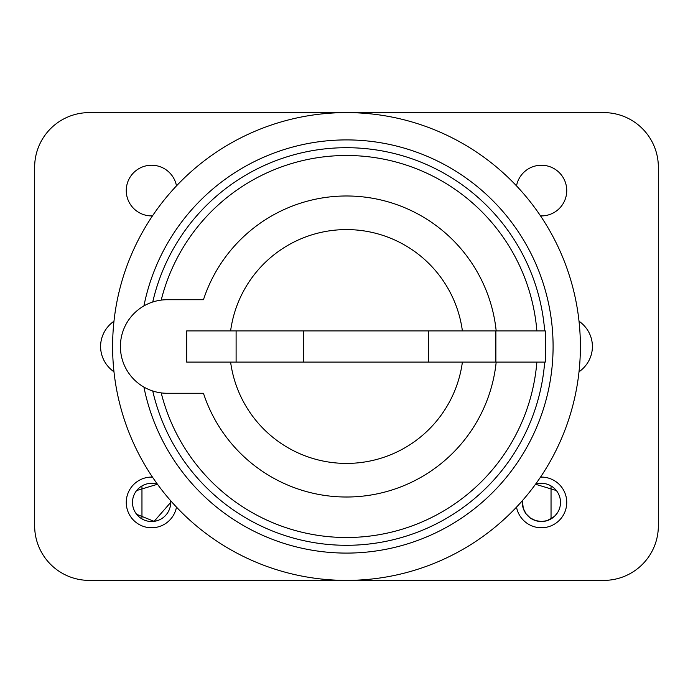 <?xml version="1.0" encoding="UTF-8"?>
<svg xmlns="http://www.w3.org/2000/svg" width="693" height="693" viewBox="0 0 693 693"><rect width="100%" height="100%" fill="white"/><g stroke="black" fill="none" stroke-linecap="round" stroke-linejoin="round"><path stroke-width="1.04" d="M113.981 371.786A32.285 31.185 180 0 1 100.598 346.5A32.285 31.185 180 0 1 113.981 321.214M579.019 321.214A32.285 31.185 0 0 1 592.402 346.5A32.285 31.185 0 0 1 579.019 371.786M540.523 477.105A25.338 25.338 0 0 1 566.744 502.425A25.338 25.338 0 0 1 516.51 507.129M152.477 215.895A25.338 25.338 0 0 1 126.351 192.732A25.338 25.338 0 0 1 148.163 165.471A25.338 25.338 0 0 1 176.49 185.871M176.49 507.129A25.338 25.338 0 0 1 148.163 527.529A25.338 25.338 0 0 1 126.351 500.268A25.338 25.338 0 0 1 152.477 477.105M516.51 185.871A25.338 25.338 0 0 1 566.744 190.575A25.338 25.338 0 0 1 540.523 215.895M89.224 580.387A54.574 54.574 0 0 1 34.65 525.814L34.65 167.186A54.574 54.574 0 0 1 89.224 112.612L603.776 112.612A54.574 54.574 0 0 1 658.35 167.186L658.35 525.814A54.574 54.574 0 0 1 603.776 580.387L89.224 580.387M551.039 518.91L551.039 485.94M556.349 490.531L535.516 484.251A19.101 19.101 0 0 1 560.507 502.425A19.101 19.101 0 0 1 540.523 521.508A19.101 19.101 0 0 1 522.383 500.667L523.276 508.428L526.039 513.773L530.266 517.94L535.62 520.625L541.571 521.526L547.02 520.686L554.348 516.476L556.999 513.461M141.961 485.94L141.961 518.91M136.651 514.319L154.115 521.353L170.695 502.425A19.101 19.101 0 0 1 149.601 521.422A19.101 19.101 0 0 1 132.909 498.458A19.101 19.101 0 0 1 157.484 484.251L136.651 490.531M170.617 500.667A19.101 19.101 0 0 1 170.695 502.425L170.608 500.667M496.188 362.092A150.494 150.494 0 0 1 203.456 393.277L167.186 393.277A46.777 46.777 0 0 1 120.409 346.5A46.777 46.777 0 0 1 167.186 299.722L203.456 299.722A150.494 150.494 0 0 1 496.188 330.907M230.604 330.907A116.944 116.944 0 0 1 462.396 330.907M462.396 362.092A116.944 116.944 0 0 1 230.604 362.092M152.737 302.009A198.804 198.804 0 0 1 544.689 330.907M544.689 362.092A198.804 198.804 0 0 1 152.737 390.991M161.209 392.896A191.008 191.008 0 0 0 536.867 362.092M536.867 330.907A191.008 191.008 0 0 0 161.209 300.104M143.927 305.916A206.601 206.601 0 0 1 461.356 174.775A206.601 206.601 0 0 1 461.356 518.225A206.601 206.601 0 0 1 143.927 387.084M580.387 346.5A233.887 233.887 0 0 0 229.556 143.945A233.887 233.887 0 0 0 229.556 549.055A233.887 233.887 0 0 0 580.387 346.5M236.105 330.907L186.677 330.907L186.677 362.092L236.105 362.092L236.105 330.907L545.304 330.907L545.304 362.092L495.876 362.092L495.876 330.907M236.105 362.092L303.621 362.092L303.621 330.907M303.621 362.092L428.361 362.092L428.361 330.907M428.361 362.092L495.876 362.092"/></g></svg>
